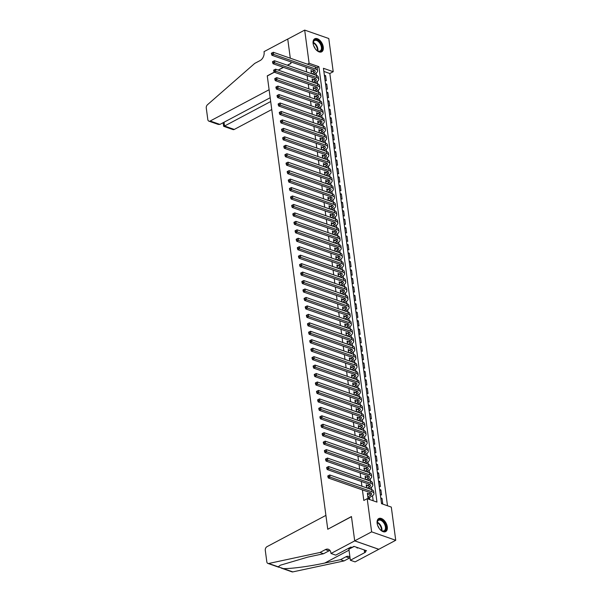 <?xml version="1.0" encoding="UTF-8"?>
<svg xmlns="http://www.w3.org/2000/svg" width="602" height="602" viewBox="0 0 602 602"><rect width="100%" height="100%" fill="white"/><g stroke="black" fill="none" stroke-linecap="round" stroke-linejoin="round"><path stroke-width="0.9" d="M377.138 523.304A7.382 4.327 -118 0 1 378.756 518.555A7.382 4.327 -118 0 1 383.895 520.158A7.382 4.327 -118 0 1 387.297 526.855A7.382 4.327 -118 0 1 385.679 531.596A7.382 4.327 -118 0 1 380.539 530.001A7.382 4.327 -118 0 1 377.138 523.304M313.123 43.525A7.382 4.327 -118 0 1 314.741 38.784A7.382 4.327 -118 0 1 319.88 40.379A7.382 4.327 -118 0 1 323.282 47.076A7.382 4.327 -118 0 1 321.664 51.825A7.382 4.327 -118 0 1 316.524 50.222A7.382 4.327 -118 0 1 313.123 43.525M328.782 38.52L333.215 71.706L323.44 68.289L381.533 503.678L391.308 507.095L395.732 540.28L371.63 531.852L367.205 498.674L376.972 502.091L318.879 66.694L309.112 63.285L304.687 30.1L328.782 38.52M387.5 505.763L329.828 73.504L333.215 71.706M330.995 553.479L354.706 540.889L351.47 516.666L327.759 529.256L325.908 515.387L266.972 546.684A2.837 1.941 -70.7 0 0 265.279 550.296L266.821 561.839A2.837 1.941 -70.7 0 0 267.913 563.434A2.837 1.941 -70.7 0 0 268.695 563.48L319.978 552.486L325.396 549.611A6.622 4.538 109.3 0 1 328.376 549.272A6.622 4.538 109.3 0 1 330.927 553.012L330.995 553.479L335.713 555.127L350.891 547.067L351.929 547.436L353.961 546.353L366.535 550.747L364.503 551.831L365.542 552.192L350.372 560.251L355.09 561.899L395.732 540.28M369.003 493.956L367.355 493.241L368.033 498.321L369.658 498.885L369.462 497.41M367.875 485.498L366.227 484.791L366.641 487.876M366.746 477.047L365.098 476.34L365.512 479.418M365.617 468.589L363.969 467.882L364.383 470.967M364.488 460.139L362.84 459.431L363.254 462.509M363.36 451.681L361.719 450.973L362.126 454.058M362.238 443.23L360.59 442.523L360.997 445.6M361.11 434.772L359.462 434.065L359.868 437.15M359.981 426.321L358.333 425.614L358.747 428.692M358.852 417.863L357.204 417.156L357.618 420.241M357.723 409.413L356.075 408.705L356.489 411.783M356.595 400.962L354.947 400.247L355.361 403.332M355.466 392.504L353.818 391.797L354.232 394.882M354.337 384.053L352.689 383.339L353.103 386.424M353.208 375.595L351.56 374.888L351.974 377.973M352.08 367.145L350.439 366.43L350.846 369.515M350.958 358.687L349.31 357.979L349.717 361.065M349.83 350.236L348.182 349.521L348.588 352.606M348.701 341.778L347.053 341.071L347.459 344.156M347.572 333.327L345.924 332.613L346.338 335.698M346.443 324.869L344.795 324.162L345.209 327.247M345.315 316.419L343.667 315.704L344.081 318.789M344.186 307.961L342.538 307.253L342.952 310.339M343.057 299.51L341.409 298.795L341.823 301.88M341.928 291.052L340.28 290.345L340.694 293.43M340.8 282.601L339.152 281.887L339.566 284.972M339.671 274.143L338.031 273.436L338.437 276.521M338.55 265.693L336.902 264.985L337.308 268.063M337.421 257.235L335.773 256.527L336.179 259.612M336.292 248.784L334.644 248.077L335.058 251.154M335.163 240.326L333.516 239.619L333.929 242.704M334.035 231.875L332.387 231.168L332.801 234.246M332.906 223.417L331.258 222.71L331.672 225.795M331.777 214.967L330.129 214.259L330.543 217.337M330.648 206.516L329.001 205.801L329.414 208.886M329.52 198.058L327.872 197.351L328.286 200.428M328.391 189.607L326.751 188.893L327.157 191.978M327.27 181.149L325.622 180.442L326.028 183.527M326.141 172.699L324.493 171.984L324.899 175.069M325.012 164.241L323.364 163.533L323.771 166.619M323.884 155.79L322.236 155.075L322.649 158.16M322.755 147.332L321.107 146.625L321.521 149.71M321.626 138.881L319.978 138.167L320.392 141.252M320.497 130.423L318.849 129.716L319.263 132.801M319.369 121.973L317.721 121.258L318.134 124.343M318.24 113.515L316.592 112.807L317.006 115.893M317.111 105.064L315.463 104.349L315.877 107.434M315.982 96.606L314.342 95.899L314.748 98.984M314.861 88.155L313.213 87.441L313.619 90.526M313.732 79.697L312.084 78.99L312.491 82.075M324.501 76.243L325.607 75.656L326.284 80.728L325.042 80.292M325.629 84.701L326.735 84.114L327.413 89.186L326.171 88.75M326.758 93.152L327.864 92.565L328.541 97.637L327.3 97.2M327.887 101.61L328.993 101.023L329.67 106.095L328.429 105.659M329.016 110.061L330.122 109.474L330.799 114.546L329.557 114.109M330.144 118.519L331.25 117.932L331.928 123.004L330.686 122.567M331.273 126.969L332.379 126.382L333.056 131.454L331.815 131.018M332.402 135.427L333.508 134.84L334.185 139.912L332.936 139.476M333.531 143.878L334.637 143.291L335.314 148.363L334.065 147.926M334.652 152.336L335.765 151.742L336.443 156.821L335.194 156.385M335.781 160.787L336.887 160.2L337.564 165.272L336.322 164.835M336.909 169.245L338.015 168.65L338.693 173.73L337.451 173.293M338.038 177.695L339.144 177.108L339.821 182.18L338.58 181.744M339.167 186.146L340.273 185.559L340.95 190.631L339.709 190.202M340.296 194.604L341.402 194.017L342.079 199.089L340.837 198.652M341.424 203.055L342.53 202.468L343.208 207.54L341.966 207.111M342.553 211.513L343.659 210.926L344.336 215.998L343.095 215.561M343.682 219.963L344.788 219.376L345.465 224.448L344.224 224.019M344.811 228.421L345.917 227.834L346.594 232.906L345.345 232.47M345.932 236.872L347.045 236.285L347.723 241.357L346.474 240.928M347.061 245.33L348.174 244.743L348.844 249.815L347.602 249.378M348.189 253.781L349.295 253.194L349.973 258.266L348.731 257.837M349.318 262.239L350.424 261.652L351.101 266.724L349.86 266.287M350.447 270.689L351.553 270.102L352.23 275.174L350.989 274.745M351.576 279.147L352.682 278.56L353.359 283.632L352.117 283.196M352.704 287.598L353.81 287.011L354.488 292.083L353.246 291.646M353.833 296.056L354.939 295.469L355.616 300.541L354.375 300.105M354.962 304.507L356.068 303.92L356.745 308.992L355.504 308.555M356.091 312.965L357.197 312.378L357.874 317.45L356.625 317.013M357.219 321.415L358.325 320.828L359.003 325.9L357.754 325.464M358.34 329.873L359.454 329.286L360.131 334.358L358.882 333.922M359.469 338.324L360.575 337.737L361.253 342.809L360.011 342.372M360.598 346.782L361.704 346.188L362.381 351.267L361.14 350.831M361.727 355.233L362.833 354.646L363.51 359.718L362.269 359.281M362.855 363.691L363.962 363.096L364.639 368.176L363.397 367.739M363.984 372.141L365.09 371.554L365.768 376.626L364.526 376.19M365.113 380.599L366.219 380.005L366.896 385.084L365.655 384.648M366.242 389.05L367.348 388.463L368.025 393.535L366.784 393.098M367.37 397.501L368.477 396.914L369.154 401.986L367.905 401.557M368.499 405.959L369.605 405.372L370.283 410.444L369.034 410.007M369.62 414.409L370.734 413.822L371.411 418.894L370.162 418.465M370.749 422.867L371.863 422.28L372.533 427.352L371.291 426.916M371.878 431.318L372.984 430.731L373.661 435.803L372.42 435.374M373.007 439.776L374.113 439.189L374.79 444.261L373.549 443.824M374.135 448.227L375.242 447.64L375.919 452.712L374.677 452.283M375.264 456.685L376.37 456.098L377.048 461.17L375.806 460.733M376.393 465.135L377.499 464.548L378.176 469.62L376.935 469.191M377.522 473.593L378.628 473.006L379.305 478.078L378.064 477.642M378.65 482.044L379.757 481.457L380.434 486.529L379.192 486.1M379.779 490.502L380.885 489.915L381.563 494.987L380.313 494.551M329.828 73.504L323.861 71.42M324.365 75.22L325.607 75.656M325.494 83.678L326.735 84.114M326.623 92.129L327.864 92.565M327.751 100.587L328.993 101.023M328.88 109.037L330.122 109.474M330.009 117.495L331.25 117.932M331.138 125.946L332.379 126.382M332.266 134.404L333.508 134.84M333.388 142.855L334.637 143.291M334.516 151.313L335.765 151.742M335.645 159.763L336.887 160.2M336.774 168.221L338.015 168.65M337.903 176.672L339.144 177.108M339.031 185.13L340.273 185.559M340.16 193.581L341.402 194.017M341.289 202.039L342.53 202.468M342.418 210.489L343.659 210.926M343.546 218.947L344.788 219.376M344.668 227.398L345.917 227.834M345.796 235.856L347.045 236.285M346.925 244.307L348.174 244.743M348.054 252.757L349.295 253.194M349.183 261.215L350.424 261.652M350.311 269.666L351.553 270.102M351.44 278.124L352.682 278.56M352.569 286.575L353.81 287.011M353.698 295.033L354.939 295.469M354.826 303.483L356.068 303.92M355.955 311.941L357.197 312.378M357.076 320.392L358.325 320.828M358.205 328.85L359.454 329.286M359.334 337.301L360.575 337.737M360.463 345.759L361.704 346.188M361.591 354.209L362.833 354.646M362.72 362.667L363.962 363.096M363.849 371.118L365.09 371.554M364.978 379.576L366.219 380.005M366.106 388.027L367.348 388.463M367.235 396.485L368.477 396.914M368.356 404.935L369.605 405.372M369.485 413.393L370.734 413.822M370.614 421.844L371.863 422.28M371.743 430.302L372.984 430.731M372.871 438.753L374.113 439.189M374 447.203L375.242 447.64M375.129 455.661L376.37 456.098M376.258 464.112L377.499 464.548M377.386 472.57L378.628 473.006M378.515 481.021L379.757 481.457M379.636 489.479L380.885 489.915M380.765 497.929L382.014 498.366L382.691 503.438L381.442 503.001M306.004 67.191L306.644 71.969M307.133 75.649L307.772 80.42M308.262 84.099L308.901 88.878M309.39 92.557L310.03 97.328M310.519 101.008L311.159 105.786M311.648 109.466L312.287 114.237M312.777 117.917L313.409 122.695M313.905 126.375L314.537 131.146M315.034 134.825L315.666 139.604M316.155 143.284L316.795 148.054M317.284 151.734L317.924 156.512M318.413 160.185L319.052 164.963M319.542 168.643L320.181 173.421M320.67 177.093L321.31 181.872M321.799 185.551L322.439 190.33M322.928 194.002L323.567 198.78M324.057 202.46L324.689 207.238M325.185 210.911L325.817 215.689M326.314 219.369L326.946 224.147M327.435 227.819L328.075 232.598M328.564 236.277L329.204 241.056M329.693 244.728L330.332 249.506M330.822 253.186L331.461 257.965M331.95 261.637L332.59 266.415M333.079 270.095L333.719 274.866M334.208 278.545L334.847 283.324M335.337 287.003L335.976 291.774M336.465 295.454L337.097 300.232M337.594 303.912L338.226 308.683M338.723 312.363L339.355 317.141M339.844 320.821L340.484 325.592M340.973 329.271L341.612 334.05M342.102 337.73L342.741 342.5M343.23 346.18L343.87 350.958M344.359 354.631L344.999 359.409M345.488 363.089L346.127 367.867M346.617 371.539L347.256 376.318M347.745 379.997L348.377 384.776M348.874 388.448L349.506 393.226M350.003 396.906L350.635 401.684M351.124 405.357L351.764 410.135M352.253 413.815L352.892 418.593M353.382 422.265L354.021 427.044M354.51 430.723L355.15 435.502M355.639 439.174L356.279 443.952M356.768 447.632L357.407 452.411M357.897 456.083L358.536 460.861M359.025 464.541L359.665 469.312M360.154 472.991L360.786 477.77M361.283 481.449L361.915 486.22M362.412 489.9L363.819 500.473L367.205 498.674M373.172 500.759L372.503 495.747M328.466 475.588L327.789 475.941L327.902 476.792L328.579 476.43L328.466 475.588L329.738 474.978L371.712 489.644L371.374 487.289M327.337 467.129L326.66 467.491L326.773 468.333L327.45 467.972L327.337 467.129L328.609 466.52L370.584 481.194L370.245 478.838M369.432 472.728L369.116 470.38M368.304 464.277L367.988 461.93M367.175 455.819L366.859 453.472M366.046 447.369L365.738 445.021M364.917 438.911L364.609 436.563M363.789 430.46L363.48 428.112M362.66 422.002L362.351 419.662M361.539 413.551L361.223 411.204M360.41 405.093L360.094 402.753M359.281 396.643L358.965 394.295M358.152 388.185L357.836 385.844M357.024 379.734L356.708 377.386M355.895 371.283L355.579 368.936M354.766 362.825L354.458 360.478M353.637 354.375L353.329 352.027M352.509 345.917L352.2 343.569M351.38 337.466L351.071 335.118M350.259 329.008L349.943 326.66M349.13 320.557L348.814 318.21M348.001 312.099L347.685 309.752M346.872 303.649L346.556 301.301M345.744 295.191L345.428 292.843M344.615 286.74L344.299 284.392M343.486 278.282L343.17 275.934M342.357 269.831L342.049 267.484M341.229 261.373L340.92 259.026M340.1 252.923L339.791 250.575M338.971 244.465L338.663 242.117M337.85 236.014L337.534 233.666M336.721 227.556L336.405 225.216M335.592 219.105L335.276 216.758M334.464 210.647L334.148 208.307M333.335 202.197L333.019 199.849M332.206 193.739L331.89 191.398M331.077 185.288L330.769 182.94M329.949 176.83L329.64 174.49M328.82 168.379L328.511 166.032M327.691 159.929L327.383 157.581M283.346 137.414L282.669 137.775L282.782 138.626L283.459 138.264L283.346 137.414L284.611 136.812L326.593 151.478L326.254 149.123M282.218 128.963L281.54 129.325L281.653 130.167L282.33 129.806L282.218 128.963L283.489 128.354L325.464 143.028L325.125 140.672M324.312 134.562L323.996 132.214M279.96 112.055L279.283 112.416L279.396 113.259L280.073 112.898L279.96 112.055L281.232 111.445L323.206 126.119L322.868 123.764M278.831 103.597L278.154 103.958L278.267 104.808L278.944 104.447L278.831 103.597L280.103 102.995L322.085 117.661L321.739 115.306M320.926 109.203L320.61 106.855M276.574 86.696L275.897 87.049L276.009 87.9L276.687 87.538L276.574 86.696L277.846 86.086L319.828 100.752L319.481 98.397M275.445 78.237L274.768 78.599L274.881 79.441L275.558 79.08L275.445 78.237L276.717 77.628L318.699 92.302L318.36 89.946M274.316 69.787L273.639 70.141L273.752 70.991L274.429 70.63L274.316 69.787L275.588 69.177L317.57 83.844L317.231 81.488M273.195 61.329L272.51 61.69L272.623 62.533L273.308 62.172L273.195 61.329L274.459 60.719L316.441 75.393L316.103 73.038M312.604 71.247L310.956 70.539L311.369 73.617M378.793 549.272L354.698 540.844L351.455 516.539L327.894 529.181M327.744 529.128L267.28 75.987L274.331 72.24M270.185 97.727L219.918 124.418L218.255 124.426L208.902 121.16A2.837 1.941 -70.7 0 1 207.81 119.557L206.268 108.014A2.837 1.941 -70.7 0 1 207.487 104.733L254.721 63.413L260.139 60.539A6.622 4.538 -70.7 0 0 264.097 52.103L264.03 51.637L287.741 39.047L290.299 58.198L287.748 39.092L304.687 30.1M354.698 540.844L371.63 531.852M307.419 64.181L309.112 63.285M287.47 65.264L290.992 63.398L290.789 61.871L290.977 63.27L287.312 65.212M283.489 67.379L278.312 70.125M316.802 67.8L318.879 66.694M311.136 71.871L312.581 71.104M380.908 498.953L382.014 498.366M312.265 80.329L313.71 79.562M313.386 88.78L314.838 88.012M314.515 97.238L315.967 96.47M315.644 105.689L317.096 104.921M316.772 114.147L318.225 113.379M317.901 122.597L319.353 121.83M319.03 131.055L320.482 130.28M320.159 139.506L321.611 138.738M321.287 147.964L322.732 147.189M322.416 156.415L323.861 155.647M323.545 164.873L324.99 164.098M324.666 173.323L326.118 172.556M325.795 181.781L327.247 181.006M326.924 190.232L328.376 189.464M328.052 198.69L329.505 197.915M329.181 207.141L330.633 206.373M330.31 215.599L331.762 214.824M331.439 224.049L332.891 223.282M332.567 232.507L334.012 231.732M333.696 240.958L335.141 240.19M334.825 249.409L336.27 248.641M335.954 257.867L337.398 257.099M337.075 266.317L338.527 265.55M338.204 274.775L339.656 274.008M339.332 283.226L340.785 282.458M340.461 291.684L341.913 290.916M341.59 300.135L343.042 299.367M342.719 308.593L344.171 307.825M343.847 317.043L345.292 316.276M344.976 325.501L346.421 324.734M346.105 333.952L347.55 333.184M347.234 342.41L348.678 341.635M348.355 350.861L349.807 350.093M349.484 359.319L350.936 358.544M350.612 367.769L352.065 367.002M351.741 376.227L353.193 375.452M352.87 384.678L354.322 383.91M353.999 393.136L355.451 392.361M355.127 401.587L356.58 400.819M356.256 410.045L357.701 409.27M357.385 418.495L358.83 417.728M358.514 426.953L359.958 426.178M359.635 435.404L361.087 434.636M360.764 443.862L362.216 443.087M361.892 452.313L363.345 451.545M363.021 460.763L364.473 459.996M364.15 469.221L365.602 468.454M365.279 477.672L366.731 476.904M366.407 486.13L367.86 485.362M367.536 494.581L368.981 493.813M311.986 73.835L313.77 72.887A4.733 2.054 172.4 0 0 315.207 71.126A4.733 2.054 172.4 0 0 313.905 69.952L271.923 55.279L271.502 54.082L272.179 53.721L272.066 52.878L271.389 53.232L271.502 54.082M311.151 72.014L313.491 70.773A4.733 2.054 172.4 0 0 314.379 70.156M272.066 52.878L273.331 52.269L273.617 54.383L315.598 69.049A7.096 3.078 -7.6 0 1 317.547 70.81A7.096 3.078 -7.6 0 1 315.403 73.459L313.612 74.407M273.331 52.269L315.313 66.942A7.096 3.078 -7.6 0 1 317.269 68.696L317.547 70.81M272.179 53.721L273.617 54.383L271.923 55.279M313.537 45.331A6.389 3.747 -118 0 1 313.198 42.96A6.389 3.747 -118 0 1 316.193 39.709A6.389 3.747 -118 0 1 321.084 44.066A6.389 3.747 -118 0 1 321.626 50.252A6.389 3.747 -118 0 1 317.337 50.756A6.389 3.747 -118 0 1 315.561 49.153M317.179 50.651A5.915 3.469 62 0 0 320.091 50.997A5.915 3.469 62 0 0 320.49 44.36A5.915 3.469 62 0 0 314.545 40.545A5.915 3.469 62 0 0 313.198 43.156M315.072 48.476A4.214 2.468 62 0 0 314.635 47.392A4.214 2.468 62 0 0 313.815 46.121M321.197 52.013A7.337 4.297 62 0 0 321.596 43.841A7.337 4.297 62 0 0 314.319 39.062M377.552 525.11A6.389 3.747 -118 0 1 377.213 522.739A6.389 3.747 -118 0 1 380.208 519.481A6.389 3.747 -118 0 1 385.099 523.845A6.389 3.747 -118 0 1 385.641 530.023A6.389 3.747 -118 0 1 381.352 530.535A6.389 3.747 -118 0 1 379.576 528.925M381.194 530.422A5.915 3.469 62 0 0 384.106 530.768A5.915 3.469 62 0 0 384.512 524.131A5.915 3.469 62 0 0 378.56 520.316A5.915 3.469 62 0 0 377.213 522.927M379.087 528.247A4.214 2.468 62 0 0 378.65 527.164A4.214 2.468 62 0 0 377.83 525.892M385.212 531.792A7.337 4.297 62 0 0 385.611 523.62A7.337 4.297 62 0 0 378.334 518.834M356.407 547.21L357.287 548.083L358.002 547.767M357.934 547.745L357.287 548.083M314.244 90.744L316.027 89.796A4.733 2.054 172.4 0 0 317.465 88.035A4.733 2.054 172.4 0 0 316.155 86.861L274.181 72.187L267.265 75.86L269.117 89.721L210.181 121.01L219.918 124.418M283.331 67.326L278.162 70.073M270.689 101.527L224.538 126.029L234.276 129.438A2.837 1.941 109.3 0 1 233.004 129.58L223.651 126.307L224.538 126.029L224.034 122.229M271.758 109.534L234.276 129.438M208.902 121.16A2.837 1.941 -70.7 0 0 210.181 121.01M223.094 122.725L223.651 126.307M319.978 552.486L323.545 553.735L307.818 557.106L280.306 565.225L278.222 566.806L283.264 568.566C290.322 568.928 309.932 566.316 324.787 563.036L340.514 559.664L345.932 556.79A6.622 4.538 109.3 0 1 348.912 556.451A6.622 4.538 109.3 0 1 349.943 557.053M340.514 559.664L344.081 560.913L349.499 558.031A6.622 4.538 109.3 0 1 350.04 557.783M329.956 550.469A6.622 4.538 109.3 0 0 328.963 550.86L323.545 553.735M283.264 568.566L292.79 571.9L344.081 560.913M354.706 540.889L378.801 549.31M348.731 548.219A10.648 6.238 -118 0 1 348.897 549.22L350.372 560.251M292.79 571.9A2.837 1.941 109.3 0 1 292.015 571.862L281.111 568.047M364.255 549.95L364.503 551.831M313.115 82.293L314.899 81.345A4.733 2.054 172.4 0 0 316.336 79.577A4.733 2.054 172.4 0 0 315.027 78.403L273.052 63.737L272.623 62.533M312.28 80.472L314.62 79.231A4.733 2.054 172.4 0 0 315.508 78.614M274.459 60.719L274.745 62.834L316.72 77.507A7.096 3.078 -7.6 0 1 318.676 79.268A7.096 3.078 -7.6 0 1 316.524 81.91L314.741 82.858M316.72 77.507L316.441 75.393A7.096 3.078 -7.6 0 1 318.398 77.154L318.676 79.268M273.308 62.172L274.745 62.834L273.052 63.737M313.409 88.923L315.749 87.681A4.733 2.054 172.4 0 0 316.637 87.064M275.588 69.177L275.874 71.292L317.848 85.958A7.096 3.078 -7.6 0 1 319.805 87.719A7.096 3.078 -7.6 0 1 317.653 90.368L315.869 91.316M317.848 85.958L317.57 83.844A7.096 3.078 -7.6 0 1 319.527 85.604L319.805 87.719M274.429 70.63L275.874 71.292L274.181 72.187L273.752 70.991M315.373 99.202L317.156 98.254A4.733 2.054 172.4 0 0 318.586 96.486A4.733 2.054 172.4 0 0 317.284 95.312L275.31 80.645L274.881 79.441M314.537 97.381L316.87 96.139A4.733 2.054 172.4 0 0 317.766 95.522M276.717 77.628L277.003 79.742L318.977 94.416A7.096 3.078 -7.6 0 1 320.934 96.177A7.096 3.078 -7.6 0 1 318.782 98.818L316.998 99.766M318.977 94.416L318.699 92.302A7.096 3.078 -7.6 0 1 320.655 94.062L320.934 96.177M275.558 79.08L277.003 79.742L275.31 80.645M316.502 107.653L318.285 106.704A4.733 2.054 172.4 0 0 319.715 104.944A4.733 2.054 172.4 0 0 318.413 103.77L276.431 89.096L276.009 87.9M315.666 105.832L317.999 104.59A4.733 2.054 172.4 0 0 318.894 103.973M277.846 86.086L278.132 88.201L320.106 102.867A7.096 3.078 -7.6 0 1 322.062 104.628A7.096 3.078 -7.6 0 1 319.91 107.276L318.127 108.225M320.106 102.867L319.828 100.752A7.096 3.078 -7.6 0 1 321.784 102.513L322.062 104.628M276.687 87.538L278.132 88.201L276.431 89.096M317.623 116.103L319.414 115.155A4.733 2.054 172.4 0 0 320.843 113.394A4.733 2.054 172.4 0 0 319.542 112.22L277.56 97.554L277.138 96.35L277.815 95.989L277.703 95.146L277.025 95.507L277.138 96.35M316.795 114.29L319.128 113.048A4.733 2.054 172.4 0 0 320.023 112.431M277.703 95.146L278.974 94.537L279.253 96.651L321.235 111.325A7.096 3.078 -7.6 0 1 323.191 113.078A7.096 3.078 -7.6 0 1 321.039 115.727L319.256 116.675M278.974 94.537L320.956 109.21A7.096 3.078 -7.6 0 1 322.913 110.971L323.191 113.078M277.815 95.989L279.253 96.651L277.56 97.554M318.751 124.561L320.542 123.613A4.733 2.054 172.4 0 0 321.972 121.852A4.733 2.054 172.4 0 0 320.67 120.678L278.688 106.005L278.267 104.808M317.924 122.74L320.256 121.499A4.733 2.054 172.4 0 0 321.152 120.882M280.103 102.995L280.382 105.109L322.363 119.775A7.096 3.078 -7.6 0 1 324.32 121.536A7.096 3.078 -7.6 0 1 322.168 124.185L320.384 125.133M322.363 119.775L322.085 117.661A7.096 3.078 -7.6 0 1 324.034 119.422L324.32 121.536M278.944 104.447L280.382 105.109L278.688 106.005M319.88 133.012L321.664 132.064A4.733 2.054 172.4 0 0 323.101 130.303A4.733 2.054 172.4 0 0 321.799 129.129L279.817 114.463L279.396 113.259M319.045 131.191L321.385 129.957A4.733 2.054 172.4 0 0 322.281 129.34M281.232 111.445L281.51 113.56L323.492 128.234A7.096 3.078 -7.6 0 1 325.449 129.987A7.096 3.078 -7.6 0 1 323.297 132.636L321.513 133.584M323.492 128.234L323.206 126.119A7.096 3.078 -7.6 0 1 325.163 127.88L325.449 129.987M280.073 112.898L281.51 113.56L279.817 114.463M321.009 141.47L322.792 140.522A4.733 2.054 172.4 0 0 324.23 138.761A4.733 2.054 172.4 0 0 322.928 137.587L280.946 122.913L280.524 121.717L281.202 121.356L281.089 120.505L280.412 120.867L280.524 121.717M320.174 139.649L322.514 138.407A4.733 2.054 172.4 0 0 323.409 137.79M281.089 120.505L282.361 119.903L282.639 122.018L324.621 136.684A7.096 3.078 -7.6 0 1 326.577 138.445A7.096 3.078 -7.6 0 1 324.425 141.094L322.642 142.042M282.361 119.903L324.335 134.57A7.096 3.078 -7.6 0 1 326.292 136.33L326.577 138.445M281.202 121.356L282.639 122.018L280.946 122.913M322.138 149.921L323.921 148.972A4.733 2.054 172.4 0 0 325.358 147.212A4.733 2.054 172.4 0 0 324.057 146.038L282.075 131.371L281.653 130.167M321.302 148.1L323.643 146.865A4.733 2.054 172.4 0 0 324.531 146.248M283.489 128.354L283.768 130.468L325.75 145.142A7.096 3.078 -7.6 0 1 327.706 146.896A7.096 3.078 -7.6 0 1 325.554 149.544L323.763 150.492M325.75 145.142L325.464 143.028A7.096 3.078 -7.6 0 1 327.42 144.789L327.706 146.896M282.33 129.806L283.768 130.468L282.075 131.371M323.266 158.379L325.05 157.431A4.733 2.054 172.4 0 0 326.487 155.662A4.733 2.054 172.4 0 0 325.185 154.496L283.203 139.822L282.782 138.626M322.431 156.558L324.771 155.316A4.733 2.054 172.4 0 0 325.659 154.699M284.611 136.812L284.897 138.927L326.878 153.593A7.096 3.078 -7.6 0 1 328.835 155.354A7.096 3.078 -7.6 0 1 326.683 158.002L324.892 158.943M326.878 153.593L326.593 151.478A7.096 3.078 -7.6 0 1 328.549 153.239L328.835 155.354M283.459 138.264L284.897 138.927L283.203 139.822M324.395 166.829L326.179 165.881A4.733 2.054 172.4 0 0 327.616 164.12A4.733 2.054 172.4 0 0 326.307 162.946L284.332 148.273L283.911 147.076L284.588 146.715L284.475 145.872L283.798 146.233L283.911 147.076M323.56 165.008L325.9 163.774A4.733 2.054 172.4 0 0 326.788 163.157M284.475 145.872L285.739 145.263L286.025 147.377L328.007 162.051A7.096 3.078 -7.6 0 1 329.956 163.804A7.096 3.078 -7.6 0 1 327.812 166.453L326.021 167.401M285.739 145.263L327.721 159.936A7.096 3.078 -7.6 0 1 329.678 161.69L329.956 163.804M284.588 146.715L286.025 147.377L284.332 148.273M325.524 175.287L327.307 174.339A4.733 2.054 172.4 0 0 328.745 172.571A4.733 2.054 172.4 0 0 327.435 171.404L285.461 156.731L285.032 155.534L285.709 155.173L285.596 154.323L284.919 154.684L285.032 155.534M324.689 173.466L327.029 172.225A4.733 2.054 172.4 0 0 327.917 171.608M285.596 154.323L286.868 153.721L287.154 155.828L329.128 170.501A7.096 3.078 -7.6 0 1 331.085 172.262A7.096 3.078 -7.6 0 1 328.933 174.904L327.149 175.852M286.868 153.721L328.85 168.387A7.096 3.078 -7.6 0 1 330.807 170.148L331.085 172.262M285.709 155.173L287.154 155.828L285.461 156.731M326.653 183.738L328.436 182.79A4.733 2.054 172.4 0 0 329.873 181.029A4.733 2.054 172.4 0 0 328.564 179.855L286.59 165.181L286.161 163.985L286.838 163.624L286.725 162.781L286.048 163.142L286.161 163.985M325.817 181.917L328.15 180.675A4.733 2.054 172.4 0 0 329.046 180.066M286.725 162.781L287.997 162.171L288.283 164.286L330.257 178.96A7.096 3.078 -7.6 0 1 332.214 180.713A7.096 3.078 -7.6 0 1 330.062 183.362L328.278 184.31M287.997 162.171L329.979 176.845A7.096 3.078 -7.6 0 1 331.935 178.598L332.214 180.713M286.838 163.624L288.283 164.286L286.59 165.181M327.781 192.196L329.565 191.248A4.733 2.054 172.4 0 0 330.995 189.48A4.733 2.054 172.4 0 0 329.693 188.313L287.711 173.639L287.289 172.435L287.967 172.082L287.854 171.231L287.177 171.593L287.289 172.435M326.946 190.375L329.279 189.133A4.733 2.054 172.4 0 0 330.174 188.516M287.854 171.231L289.126 170.629L289.411 172.736L331.386 187.41A7.096 3.078 -7.6 0 1 333.342 189.171A7.096 3.078 -7.6 0 1 331.19 191.812L329.407 192.76M289.126 170.629L331.108 185.296A7.096 3.078 -7.6 0 1 333.064 187.056L333.342 189.171M287.967 172.082L289.411 172.736L287.711 173.639M328.903 200.647L330.694 199.698A4.733 2.054 172.4 0 0 332.123 197.938A4.733 2.054 172.4 0 0 330.822 196.764L288.84 182.09L288.418 180.893L289.095 180.532L288.983 179.689L288.305 180.051L288.418 180.893M328.075 198.826L330.408 197.584A4.733 2.054 172.4 0 0 331.303 196.974M288.983 179.689L290.254 179.08L290.533 181.194L332.515 195.868A7.096 3.078 -7.6 0 1 334.471 197.622A7.096 3.078 -7.6 0 1 332.319 200.27L330.536 201.218M290.254 179.08L332.236 193.754A7.096 3.078 -7.6 0 1 334.193 195.507L334.471 197.622M289.095 180.532L290.533 181.194L288.84 182.09M330.031 209.105L331.822 208.157A4.733 2.054 172.4 0 0 333.252 206.388A4.733 2.054 172.4 0 0 331.95 205.222L289.968 190.548L289.547 189.344L290.224 188.99L290.111 188.14L289.434 188.501L289.547 189.344M329.204 207.284L331.536 206.042A4.733 2.054 172.4 0 0 332.432 205.425M290.111 188.14L291.383 187.538L291.661 189.645L333.643 204.319A7.096 3.078 -7.6 0 1 335.6 206.08A7.096 3.078 -7.6 0 1 333.448 208.721L331.664 209.669M291.383 187.538L333.365 202.204A7.096 3.078 -7.6 0 1 335.314 203.965L335.6 206.08M290.224 188.99L291.661 189.645L289.968 190.548M331.16 217.555L332.951 216.607A4.733 2.054 172.4 0 0 334.381 214.846A4.733 2.054 172.4 0 0 333.079 213.672L291.097 198.999L290.676 197.802L291.353 197.441L291.24 196.598L290.563 196.959L290.676 197.802M330.325 215.734L332.665 214.493A4.733 2.054 172.4 0 0 333.561 213.876M291.24 196.598L292.512 195.989L292.79 198.103L334.772 212.777A7.096 3.078 -7.6 0 1 336.729 214.53A7.096 3.078 -7.6 0 1 334.577 217.179L332.793 218.127M292.512 195.989L334.486 210.662A7.096 3.078 -7.6 0 1 336.443 212.416L336.729 214.53M291.353 197.441L292.79 198.103L291.097 198.999M332.289 226.013L334.072 225.065A4.733 2.054 172.4 0 0 335.51 223.297A4.733 2.054 172.4 0 0 334.208 222.13L292.226 207.457L291.804 206.253L292.482 205.899L292.369 205.049L291.692 205.41L291.804 206.253M331.454 224.192L333.794 222.951A4.733 2.054 172.4 0 0 334.689 222.334M292.369 205.049L293.641 204.439L293.919 206.554L335.901 221.227A7.096 3.078 -7.6 0 1 337.857 222.988A7.096 3.078 -7.6 0 1 335.705 225.63L333.922 226.578M293.641 204.439L335.615 219.113A7.096 3.078 -7.6 0 1 337.572 220.874L337.857 222.988M292.482 205.899L293.919 206.554L292.226 207.457M333.418 234.464L335.201 233.516A4.733 2.054 172.4 0 0 336.638 231.755A4.733 2.054 172.4 0 0 335.337 230.581L293.355 215.907L292.933 214.711L293.61 214.35L293.498 213.507L292.82 213.868L292.933 214.711M332.582 232.643L334.923 231.401A4.733 2.054 172.4 0 0 335.811 230.784M293.498 213.507L294.769 212.897L295.048 215.012L337.03 229.678A7.096 3.078 -7.6 0 1 338.986 231.439A7.096 3.078 -7.6 0 1 336.834 234.088L335.043 235.036M294.769 212.897L336.744 227.571A7.096 3.078 -7.6 0 1 338.7 229.324L338.986 231.439M293.61 214.35L295.048 215.012L293.355 215.907M334.546 242.922L336.33 241.974A4.733 2.054 172.4 0 0 337.767 240.206A4.733 2.054 172.4 0 0 336.465 239.032L294.483 224.365L294.062 223.161L294.739 222.808L294.626 221.957L293.949 222.319L294.062 223.161M333.711 241.101L336.051 239.859A4.733 2.054 172.4 0 0 336.939 239.242M294.626 221.957L295.891 221.348L296.176 223.462L338.158 238.136A7.096 3.078 -7.6 0 1 340.115 239.897A7.096 3.078 -7.6 0 1 337.963 242.538L336.172 243.486M295.891 221.348L337.873 236.022A7.096 3.078 -7.6 0 1 339.829 237.782L340.115 239.897M294.739 222.808L296.176 223.462L294.483 224.365M335.675 251.373L337.459 250.424A4.733 2.054 172.4 0 0 338.896 248.664A4.733 2.054 172.4 0 0 337.587 247.49L295.612 232.816L295.191 231.619L295.868 231.258L295.755 230.415L295.078 230.769L295.191 231.619M334.84 249.552L337.18 248.31A4.733 2.054 172.4 0 0 338.068 247.693M295.755 230.415L297.019 229.806L297.305 231.92L339.287 246.587A7.096 3.078 -7.6 0 1 341.236 248.348A7.096 3.078 -7.6 0 1 339.092 250.996L337.301 251.945M297.019 229.806L339.001 244.48A7.096 3.078 -7.6 0 1 340.958 246.233L341.236 248.348M295.868 231.258L297.305 231.92L295.612 232.816M336.804 259.831L338.587 258.883A4.733 2.054 172.4 0 0 340.025 257.114A4.733 2.054 172.4 0 0 338.715 255.94L296.741 241.274L296.312 240.07L296.989 239.716L296.884 238.866L296.199 239.227L296.312 240.07M335.969 258.01L338.309 256.768A4.733 2.054 172.4 0 0 339.197 256.151M296.884 238.866L298.148 238.257L298.434 240.371L340.408 255.045A7.096 3.078 -7.6 0 1 342.365 256.806A7.096 3.078 -7.6 0 1 340.213 259.447L338.429 260.395M298.148 238.257L340.13 252.93A7.096 3.078 -7.6 0 1 342.087 254.691L342.365 256.806M296.989 239.716L298.434 240.371L296.741 241.274M337.933 268.281L339.716 267.333A4.733 2.054 172.4 0 0 341.153 265.572A4.733 2.054 172.4 0 0 339.844 264.398L297.87 249.725L297.441 248.528L298.118 248.167L298.005 247.324L297.328 247.678L297.441 248.528M337.097 266.46L339.43 265.219A4.733 2.054 172.4 0 0 340.326 264.602M298.005 247.324L299.277 246.715L299.563 248.829L341.537 263.495A7.096 3.078 -7.6 0 1 343.494 265.256A7.096 3.078 -7.6 0 1 341.342 267.905L339.558 268.853M299.277 246.715L341.259 261.388A7.096 3.078 -7.6 0 1 343.215 263.142L343.494 265.256M298.118 248.167L299.563 248.829L297.87 249.725M339.061 276.739L340.845 275.791A4.733 2.054 172.4 0 0 342.275 274.023A4.733 2.054 172.4 0 0 340.973 272.849L298.998 258.183L298.569 256.979L299.247 256.618L299.134 255.775L298.457 256.136L298.569 256.979M338.226 274.918L340.559 273.677A4.733 2.054 172.4 0 0 341.454 273.06M299.134 255.775L300.406 255.165L300.691 257.28L342.666 271.953A7.096 3.078 -7.6 0 1 344.622 273.714A7.096 3.078 -7.6 0 1 342.47 276.356L340.687 277.304M300.406 255.165L342.387 269.839A7.096 3.078 -7.6 0 1 344.344 271.6L344.622 273.714M299.247 256.618L300.691 257.28L298.998 258.183M340.183 285.19L341.974 284.242A4.733 2.054 172.4 0 0 343.403 282.481A4.733 2.054 172.4 0 0 342.102 281.307L300.12 266.633L299.698 265.437L300.375 265.076L300.263 264.233L299.585 264.587L299.698 265.437M339.355 283.369L341.688 282.127A4.733 2.054 172.4 0 0 342.583 281.51M300.263 264.233L301.534 263.623L301.813 265.738L343.795 280.404A7.096 3.078 -7.6 0 1 345.751 282.165A7.096 3.078 -7.6 0 1 343.599 284.814L341.816 285.762M301.534 263.623L343.516 278.297A7.096 3.078 -7.6 0 1 345.473 280.05L345.751 282.165M300.375 265.076L301.813 265.738L300.12 266.633M341.311 293.648L343.102 292.7A4.733 2.054 172.4 0 0 344.532 290.932A4.733 2.054 172.4 0 0 343.23 289.758L301.248 275.091L300.827 273.887L301.504 273.526L301.391 272.683L300.714 273.045L300.827 273.887M340.484 291.827L342.816 290.585A4.733 2.054 172.4 0 0 343.712 289.968M301.391 272.683L302.663 272.074L302.941 274.188L344.923 288.862A7.096 3.078 -7.6 0 1 346.88 290.623A7.096 3.078 -7.6 0 1 344.728 293.264L342.944 294.212M302.663 272.074L344.645 286.748A7.096 3.078 -7.6 0 1 346.594 288.508L346.88 290.623M301.504 273.526L302.941 274.188L301.248 275.091M342.44 302.099L344.231 301.15A4.733 2.054 172.4 0 0 345.661 299.39A4.733 2.054 172.4 0 0 344.359 298.216L302.377 283.542L301.956 282.346L302.633 281.984L302.52 281.142L301.843 281.495L301.956 282.346M341.612 300.278L343.945 299.036A4.733 2.054 172.4 0 0 344.841 298.419M302.52 281.142L303.792 280.532L304.07 282.647L346.052 297.313A7.096 3.078 -7.6 0 1 348.009 299.074A7.096 3.078 -7.6 0 1 345.857 301.722L344.073 302.671M303.792 280.532L345.766 295.198A7.096 3.078 -7.6 0 1 347.723 296.959L348.009 299.074M302.633 281.984L304.07 282.647L302.377 283.542M343.569 310.549L345.352 309.609A4.733 2.054 172.4 0 0 346.79 307.84A4.733 2.054 172.4 0 0 345.488 306.666L303.506 292L303.084 290.796L303.762 290.435L303.649 289.592L302.972 289.953L303.084 290.796M342.734 308.736L345.074 307.494A4.733 2.054 172.4 0 0 345.969 306.877M303.649 289.592L304.921 288.983L305.199 291.097L347.181 305.771A7.096 3.078 -7.6 0 1 349.137 307.524A7.096 3.078 -7.6 0 1 346.985 310.173L345.202 311.121M304.921 288.983L346.895 303.656A7.096 3.078 -7.6 0 1 348.851 305.417L349.137 307.524M303.762 290.435L305.199 291.097L303.506 292M344.698 319.007L346.481 318.059A4.733 2.054 172.4 0 0 347.918 316.298A4.733 2.054 172.4 0 0 346.617 315.124L304.635 300.451L304.213 299.254L304.89 298.893L304.778 298.05L304.1 298.404L304.213 299.254M343.862 317.186L346.203 315.945A4.733 2.054 172.4 0 0 347.098 315.328M304.778 298.05L306.049 297.441L306.328 299.555L348.31 314.221A7.096 3.078 -7.6 0 1 350.266 315.982A7.096 3.078 -7.6 0 1 348.114 318.631L346.331 319.579M306.049 297.441L348.024 312.107A7.096 3.078 -7.6 0 1 349.98 313.868L350.266 315.982M304.89 298.893L306.328 299.555L304.635 300.451M345.826 327.458L347.61 326.51A4.733 2.054 172.4 0 0 349.047 324.749A4.733 2.054 172.4 0 0 347.745 323.575L305.763 308.909L305.342 307.705L306.019 307.344L305.906 306.501L305.229 306.862L305.342 307.705M344.991 325.637L347.331 324.403A4.733 2.054 172.4 0 0 348.219 323.786M305.906 306.501L307.178 305.891L307.456 308.006L349.438 322.68A7.096 3.078 -7.6 0 1 351.395 324.433A7.096 3.078 -7.6 0 1 349.243 327.082L347.452 328.03M307.178 305.891L349.152 320.565A7.096 3.078 -7.6 0 1 351.109 322.326L351.395 324.433M306.019 307.344L307.456 308.006L305.763 308.909M346.955 335.916L348.739 334.968A4.733 2.054 172.4 0 0 350.176 333.207A4.733 2.054 172.4 0 0 348.874 332.033L306.892 317.359L306.471 316.163L307.148 315.802L307.035 314.951L306.358 315.313L306.471 316.163M346.12 334.095L348.46 332.853A4.733 2.054 172.4 0 0 349.348 332.236M307.035 314.951L308.299 314.349L308.585 316.464L350.567 331.13A7.096 3.078 -7.6 0 1 352.516 332.891A7.096 3.078 -7.6 0 1 350.372 335.54L348.581 336.488M308.299 314.349L350.281 329.016A7.096 3.078 -7.6 0 1 352.238 330.776L352.516 332.891M307.148 315.802L308.585 316.464L306.892 317.359M348.084 344.367L349.867 343.418A4.733 2.054 172.4 0 0 351.305 341.658A4.733 2.054 172.4 0 0 349.995 340.484L308.021 325.817L307.599 324.613L308.277 324.252L308.164 323.409L307.487 323.771L307.599 324.613M347.249 342.546L349.589 341.311A4.733 2.054 172.4 0 0 350.477 340.694M308.164 323.409L309.428 322.8L309.714 324.914L351.688 339.588A7.096 3.078 -7.6 0 1 353.645 341.342A7.096 3.078 -7.6 0 1 351.493 343.99L349.709 344.938M309.428 322.8L351.41 337.474A7.096 3.078 -7.6 0 1 353.366 339.235L353.645 341.342M308.277 324.252L309.714 324.914L308.021 325.817M349.213 352.825L350.996 351.877A4.733 2.054 172.4 0 0 352.433 350.108A4.733 2.054 172.4 0 0 351.124 348.942L309.15 334.268L308.721 333.072L309.398 332.71L309.285 331.86L308.608 332.221L308.721 333.072M348.377 351.004L350.718 349.762A4.733 2.054 172.4 0 0 351.606 349.145M309.285 331.86L310.557 331.258L310.843 333.373L352.817 348.039A7.096 3.078 -7.6 0 1 354.774 349.8A7.096 3.078 -7.6 0 1 352.621 352.448L350.838 353.397M310.557 331.258L352.539 345.924A7.096 3.078 -7.6 0 1 354.495 347.685L354.774 349.8M309.398 332.71L310.843 333.373L309.15 334.268M350.341 361.275L352.125 360.327A4.733 2.054 172.4 0 0 353.562 358.566A4.733 2.054 172.4 0 0 352.253 357.392L310.278 342.719L309.849 341.522L310.527 341.161L310.414 340.318L309.737 340.679L309.849 341.522M349.506 359.454L351.839 358.22A4.733 2.054 172.4 0 0 352.734 357.603M310.414 340.318L311.685 339.709L311.971 341.823L353.946 356.497A7.096 3.078 -7.6 0 1 355.902 358.25A7.096 3.078 -7.6 0 1 353.75 360.899L351.967 361.847M311.685 339.709L353.667 354.382A7.096 3.078 -7.6 0 1 355.624 356.143L355.902 358.25M310.527 341.161L311.971 341.823L310.278 342.719M351.47 369.733L353.254 368.785A4.733 2.054 172.4 0 0 354.683 367.017A4.733 2.054 172.4 0 0 353.382 365.85L311.4 351.177L310.978 349.98L311.655 349.619L311.543 348.769L310.865 349.13L310.978 349.98M350.635 367.912L352.968 366.671A4.733 2.054 172.4 0 0 353.863 366.054M311.543 348.769L312.814 348.167L313.1 350.274L355.075 364.947A7.096 3.078 -7.6 0 1 357.031 366.708A7.096 3.078 -7.6 0 1 354.879 369.357L353.096 370.298M312.814 348.167L354.796 362.833A7.096 3.078 -7.6 0 1 356.753 364.594L357.031 366.708M311.655 349.619L313.1 350.274L311.4 351.177M352.591 378.184L354.382 377.236A4.733 2.054 172.4 0 0 355.812 375.475A4.733 2.054 172.4 0 0 354.51 374.301L312.528 359.627L312.107 358.431L312.784 358.07L312.671 357.227L311.994 357.588L312.107 358.431M351.764 376.363L354.096 375.121A4.733 2.054 172.4 0 0 354.992 374.512M312.671 357.227L313.943 356.617L314.221 358.732L356.203 373.406A7.096 3.078 -7.6 0 1 358.16 375.159A7.096 3.078 -7.6 0 1 356.008 377.808L354.224 378.756M313.943 356.617L355.925 371.291A7.096 3.078 -7.6 0 1 357.881 373.044L358.16 375.159M312.784 358.07L314.221 358.732L312.528 359.627M353.72 386.642L355.511 385.694A4.733 2.054 172.4 0 0 356.941 383.925A4.733 2.054 172.4 0 0 355.639 382.759L313.657 368.085L313.236 366.881L313.913 366.528L313.8 365.677L313.123 366.039L313.236 366.881M352.892 384.821L355.225 383.579A4.733 2.054 172.4 0 0 356.121 382.962M313.8 365.677L315.072 365.075L315.35 367.182L357.332 381.856A7.096 3.078 -7.6 0 1 359.289 383.617A7.096 3.078 -7.6 0 1 357.137 386.258L355.353 387.206M315.072 365.075L357.054 379.742A7.096 3.078 -7.6 0 1 359.003 381.502L359.289 383.617M313.913 366.528L315.35 367.182L313.657 368.085M354.849 395.093L356.64 394.144A4.733 2.054 172.4 0 0 358.07 392.384A4.733 2.054 172.4 0 0 356.768 391.21L314.786 376.536L314.364 375.339L315.042 374.978L314.929 374.135L314.252 374.497L314.364 375.339M354.014 393.272L356.354 392.03A4.733 2.054 172.4 0 0 357.249 391.42M314.929 374.135L316.2 373.526L316.479 375.64L358.461 390.314A7.096 3.078 -7.6 0 1 360.417 392.068A7.096 3.078 -7.6 0 1 358.265 394.716L356.482 395.664M316.2 373.526L358.175 388.2A7.096 3.078 -7.6 0 1 360.131 389.953L360.417 392.068M315.042 374.978L316.479 375.64L314.786 376.536M355.978 403.551L357.761 402.603A4.733 2.054 172.4 0 0 359.198 400.834A4.733 2.054 172.4 0 0 357.897 399.668L315.915 384.994L315.493 383.79L316.17 383.436L316.058 382.586L315.38 382.947L315.493 383.79M355.142 401.73L357.483 400.488A4.733 2.054 172.4 0 0 358.378 399.871M316.058 382.586L317.329 381.984L317.608 384.091L359.59 398.765A7.096 3.078 -7.6 0 1 361.546 400.526A7.096 3.078 -7.6 0 1 359.394 403.167L357.611 404.115M317.329 381.984L359.304 396.65A7.096 3.078 -7.6 0 1 361.26 398.411L361.546 400.526M316.17 383.436L317.608 384.091L315.915 384.994M357.106 412.001L358.89 411.053A4.733 2.054 172.4 0 0 360.327 409.292A4.733 2.054 172.4 0 0 359.025 408.118L317.043 393.445L316.622 392.248L317.299 391.887L317.186 391.044L316.509 391.405L316.622 392.248M356.271 410.18L358.611 408.939A4.733 2.054 172.4 0 0 359.499 408.329M317.186 391.044L318.458 390.435L318.736 392.549L360.718 407.223A7.096 3.078 -7.6 0 1 362.675 408.976A7.096 3.078 -7.6 0 1 360.523 411.625L358.732 412.573M318.458 390.435L360.432 405.108A7.096 3.078 -7.6 0 1 362.389 406.862L362.675 408.976M317.299 391.887L318.736 392.549L317.043 393.445M358.235 420.459L360.019 419.511A4.733 2.054 172.4 0 0 361.456 417.743A4.733 2.054 172.4 0 0 360.154 416.576L318.172 401.903L317.751 400.699L318.428 400.345L318.315 399.495L317.638 399.856L317.751 400.699M357.4 418.638L359.74 417.397A4.733 2.054 172.4 0 0 360.628 416.78M318.315 399.495L319.579 398.885L319.865 401L361.847 415.673A7.096 3.078 -7.6 0 1 363.804 417.434A7.096 3.078 -7.6 0 1 361.651 420.076L359.861 421.024M319.579 398.885L361.561 413.559A7.096 3.078 -7.6 0 1 363.518 415.32L363.804 417.434M318.428 400.345L319.865 401L318.172 401.903M359.364 428.91L361.147 427.962A4.733 2.054 172.4 0 0 362.585 426.201A4.733 2.054 172.4 0 0 361.275 425.027L319.301 410.353L318.879 409.157L319.557 408.796L319.444 407.953L318.767 408.314L318.879 409.157M358.529 427.089L360.869 425.847A4.733 2.054 172.4 0 0 361.757 425.23M319.444 407.953L320.708 407.343L320.994 409.458L362.976 424.132A7.096 3.078 -7.6 0 1 364.925 425.885A7.096 3.078 -7.6 0 1 362.78 428.534L360.989 429.482M320.708 407.343L362.69 422.017A7.096 3.078 -7.6 0 1 364.646 423.77L364.925 425.885M319.557 408.796L320.994 409.458L319.301 410.353M360.493 437.368L362.276 436.42A4.733 2.054 172.4 0 0 363.713 434.652A4.733 2.054 172.4 0 0 362.404 433.478L320.43 418.811L320.001 417.607L320.678 417.254L320.565 416.403L319.888 416.765L320.001 417.607M359.657 435.547L361.998 434.305A4.733 2.054 172.4 0 0 362.886 433.688M320.565 416.403L321.837 415.794L322.123 417.908L364.097 432.582A7.096 3.078 -7.6 0 1 366.054 434.343A7.096 3.078 -7.6 0 1 363.901 436.984L362.118 437.932M321.837 415.794L363.819 430.468A7.096 3.078 -7.6 0 1 365.775 432.228L366.054 434.343M320.678 417.254L322.123 417.908L320.43 418.811M361.621 445.819L363.405 444.87A4.733 2.054 172.4 0 0 364.842 443.11A4.733 2.054 172.4 0 0 363.533 441.936L321.558 427.262L321.129 426.065L321.807 425.704L321.694 424.861L321.017 425.215L321.129 426.065M360.786 443.998L363.119 442.756A4.733 2.054 172.4 0 0 364.014 442.139M321.694 424.861L322.965 424.252L323.251 426.366L365.226 441.033A7.096 3.078 -7.6 0 1 367.182 442.794A7.096 3.078 -7.6 0 1 365.03 445.442L363.247 446.391M322.965 424.252L364.947 438.926A7.096 3.078 -7.6 0 1 366.904 440.679L367.182 442.794M321.807 425.704L323.251 426.366L321.558 427.262M362.75 454.277L364.534 453.329A4.733 2.054 172.4 0 0 365.963 451.56A4.733 2.054 172.4 0 0 364.661 450.386L322.687 435.72L322.258 434.516L322.935 434.162L322.822 433.312L322.145 433.673L322.258 434.516M361.915 452.456L364.248 451.214A4.733 2.054 172.4 0 0 365.143 450.597M322.822 433.312L324.094 432.703L324.38 434.817L366.355 449.491A7.096 3.078 -7.6 0 1 368.311 451.252A7.096 3.078 -7.6 0 1 366.159 453.893L364.376 454.841M324.094 432.703L366.076 447.376A7.096 3.078 -7.6 0 1 368.033 449.137L368.311 451.252M322.935 434.162L324.38 434.817L322.687 435.72M363.871 462.727L365.662 461.779A4.733 2.054 172.4 0 0 367.092 460.018A4.733 2.054 172.4 0 0 365.79 458.844L323.808 444.171L323.387 442.974L324.064 442.613L323.951 441.77L323.274 442.124L323.387 442.974M363.044 460.906L365.376 459.665A4.733 2.054 172.4 0 0 366.272 459.048M323.951 441.77L325.223 441.161L325.501 443.275L367.483 457.941A7.096 3.078 -7.6 0 1 369.44 459.702A7.096 3.078 -7.6 0 1 367.288 462.351L365.504 463.299M325.223 441.161L367.205 455.834A7.096 3.078 -7.6 0 1 369.161 457.588L369.44 459.702M324.064 442.613L325.501 443.275L323.808 444.171M365 471.185L366.791 470.237A4.733 2.054 172.4 0 0 368.221 468.469A4.733 2.054 172.4 0 0 366.919 467.295L324.937 452.629L324.516 451.425L325.193 451.064L325.08 450.221L324.403 450.582L324.516 451.425M364.172 469.364L366.505 468.123A4.733 2.054 172.4 0 0 367.401 467.506M325.08 450.221L326.352 449.611L326.63 451.726L368.612 466.399A7.096 3.078 -7.6 0 1 370.569 468.16A7.096 3.078 -7.6 0 1 368.416 470.802L366.633 471.75M326.352 449.611L368.334 464.285A7.096 3.078 -7.6 0 1 370.283 466.046L370.569 468.16M325.193 451.064L326.63 451.726L324.937 452.629M366.129 479.636L367.92 478.688A4.733 2.054 172.4 0 0 369.35 476.927A4.733 2.054 172.4 0 0 368.048 475.753L326.066 461.079L325.644 459.883L326.322 459.522L326.209 458.679L325.531 459.033L325.644 459.883M365.301 477.815L367.634 476.573A4.733 2.054 172.4 0 0 368.529 475.956M326.209 458.679L327.48 458.069L327.759 460.184L369.741 474.85A7.096 3.078 -7.6 0 1 371.697 476.611A7.096 3.078 -7.6 0 1 369.545 479.26L367.762 480.208M327.48 458.069L369.455 472.743A7.096 3.078 -7.6 0 1 371.411 474.496L371.697 476.611M326.322 459.522L327.759 460.184L326.066 461.079M367.258 488.094L369.041 487.146A4.733 2.054 172.4 0 0 370.478 485.378A4.733 2.054 172.4 0 0 369.176 484.204L327.195 469.537L326.773 468.333M366.422 486.273L368.763 485.031A4.733 2.054 172.4 0 0 369.658 484.414M328.609 466.52L328.888 468.634L370.87 483.308A7.096 3.078 -7.6 0 1 372.826 485.069A7.096 3.078 -7.6 0 1 370.674 487.71L368.891 488.658M370.87 483.308L370.584 481.194A7.096 3.078 -7.6 0 1 372.54 482.954L372.826 485.069M327.45 467.972L328.888 468.634L327.195 469.537M367.837 496.838L370.17 495.596A4.733 2.054 172.4 0 0 371.607 493.836A4.733 2.054 172.4 0 0 370.305 492.662L328.323 477.988L327.902 476.792M367.551 494.724L369.891 493.482A4.733 2.054 172.4 0 0 370.787 492.865M329.738 474.978L330.016 477.093L371.998 491.759A7.096 3.078 -7.6 0 1 373.955 493.52A7.096 3.078 -7.6 0 1 371.803 496.168L368.228 498.388M371.998 491.759L371.712 489.644A7.096 3.078 -7.6 0 1 373.669 491.405L373.955 493.52M328.579 476.43L330.016 477.093L328.323 477.988M367.92 497.47L368.785 497.771M313.491 70.773L313.77 72.887M315.313 66.942L315.598 69.049M313.288 42.433A5.915 3.469 -118 0 1 316.961 46.234A5.915 3.469 -118 0 1 317.826 50.974M317.404 50.779A5.719 3.356 62 0 0 316.524 46.459A5.719 3.356 62 0 0 313.221 42.892M377.303 522.212A5.915 3.469 -118 0 1 380.976 526.005A5.915 3.469 -118 0 1 381.841 530.753M381.42 530.55A5.719 3.356 62 0 0 380.539 526.231A5.719 3.356 62 0 0 377.236 522.671M345.932 556.79L349.499 558.031M328.963 550.86L325.396 549.611M268.695 563.48L278.222 566.806M324.787 563.036L349.025 550.168M354.157 546.428L348.897 549.22M314.62 79.231L314.899 81.345M315.749 87.681L316.027 89.796M316.87 96.139L317.156 98.254M317.999 104.59L318.285 106.704M319.128 113.048L319.414 115.155M320.956 109.21L321.235 111.325M320.256 121.499L320.542 123.613M321.385 129.957L321.664 132.064M322.514 138.407L322.792 140.522M324.335 134.57L324.621 136.684M323.643 146.865L323.921 148.972M324.771 155.316L325.05 157.431M325.9 163.774L326.179 165.881M327.721 159.936L328.007 162.051M327.029 172.225L327.307 174.339M328.85 168.387L329.128 170.501M328.15 180.675L328.436 182.79M329.979 176.845L330.257 178.96M329.279 189.133L329.565 191.248M331.108 185.296L331.386 187.41M330.408 197.584L330.694 199.698M332.236 193.754L332.515 195.868M331.536 206.042L331.822 208.157M333.365 202.204L333.643 204.319M332.665 214.493L332.951 216.607M334.486 210.662L334.772 212.777M333.794 222.951L334.072 225.065M335.615 219.113L335.901 221.227M334.923 231.401L335.201 233.516M336.744 227.571L337.03 229.678M336.051 239.859L336.33 241.974M337.873 236.022L338.158 238.136M337.18 248.31L337.459 250.424M339.001 244.48L339.287 246.587M338.309 256.768L338.587 258.883M340.13 252.93L340.408 255.045M339.43 265.219L339.716 267.333M341.259 261.388L341.537 263.495M340.559 273.677L340.845 275.791M342.387 269.839L342.666 271.953M341.688 282.127L341.974 284.242M343.516 278.297L343.795 280.404M342.816 290.585L343.102 292.7M344.645 286.748L344.923 288.862M343.945 299.036L344.231 301.15M345.766 295.198L346.052 297.313M345.074 307.494L345.352 309.609M346.895 303.656L347.181 305.771M346.203 315.945L346.481 318.059M348.024 312.107L348.31 314.221M347.331 324.403L347.61 326.51M349.152 320.565L349.438 322.68M348.46 332.853L348.739 334.968M350.281 329.016L350.567 331.13M349.589 341.311L349.867 343.418M351.41 337.474L351.688 339.588M350.718 349.762L350.996 351.877M352.539 345.924L352.817 348.039M351.839 358.22L352.125 360.327M353.667 354.382L353.946 356.497M352.968 366.671L353.254 368.785M354.796 362.833L355.075 364.947M354.096 375.121L354.382 377.236M355.925 371.291L356.203 373.406M355.225 383.579L355.511 385.694M357.054 379.742L357.332 381.856M356.354 392.03L356.64 394.144M358.175 388.2L358.461 390.314M357.483 400.488L357.761 402.603M359.304 396.65L359.59 398.765M358.611 408.939L358.89 411.053M360.432 405.108L360.718 407.223M359.74 417.397L360.019 419.511M361.561 413.559L361.847 415.673M360.869 425.847L361.147 427.962M362.69 422.017L362.976 424.132M361.998 434.305L362.276 436.42M363.819 430.468L364.097 432.582M363.119 442.756L363.405 444.87M364.947 438.926L365.226 441.033M364.248 451.214L364.534 453.329M366.076 447.376L366.355 449.491M365.376 459.665L365.662 461.779M367.205 455.834L367.483 457.941M366.505 468.123L366.791 470.237M368.334 464.285L368.612 466.399M367.634 476.573L367.92 478.688M369.455 472.743L369.741 474.85M368.763 485.031L369.041 487.146M369.891 493.482L370.17 495.596M267.913 563.434L278.869 567.265"/></g></svg>
